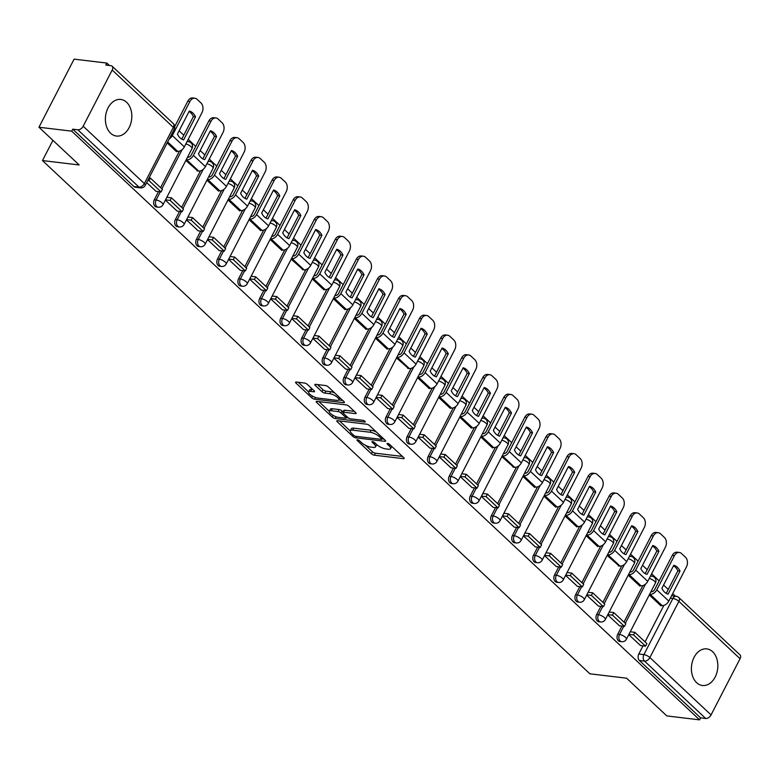 <?xml version="1.0" encoding="UTF-8"?>
<svg xmlns="http://www.w3.org/2000/svg" width="779" height="779" viewBox="0 0 779 779"><rect width="100%" height="100%" fill="white"/><g stroke="black" fill="none" stroke-linecap="round" stroke-linejoin="round"><path stroke-width="1.17" d="M357.493 439.804A1.626 0.526 -152.7 0 0 356.977 439.931A1.626 0.526 -152.7 0 0 357.288 440.534L371.369 453.738A2.318 0.76 -152.7 0 0 374.309 455.179L403.395 458.665A2.318 0.76 -152.7 0 0 404.126 458.48A2.318 0.76 -152.7 0 0 403.688 457.614L389.597 444.41A1.626 0.526 -152.7 0 0 387.543 443.407A1.626 0.526 -152.7 0 0 387.027 443.533A1.626 0.526 -152.7 0 0 387.338 444.137L389.159 445.851A7.42 2.415 -152.7 0 1 390.591 448.626A7.42 2.415 -152.7 0 1 388.234 449.201L385.809 448.908A7.42 2.415 -152.7 0 1 376.393 444.312L374.572 442.608A1.626 0.526 -152.7 0 0 372.518 441.605A1.626 0.526 -152.7 0 0 372.002 441.732A1.626 0.526 -152.7 0 0 372.313 442.336L374.134 444.049A7.42 2.415 -152.7 0 1 375.556 446.834A7.42 2.415 -152.7 0 1 373.209 447.399L370.785 447.107A7.42 2.415 -152.7 0 1 361.368 442.511L359.547 440.807A1.626 0.526 -152.7 0 0 357.493 439.804M110.608 133.228A18.433 13.136 96.8 0 0 116.412 136.043A18.433 13.136 96.8 0 0 130.745 123.637A18.433 13.136 96.8 0 0 126.597 102.263A18.433 13.136 96.8 0 0 120.794 99.449A18.433 13.136 96.8 0 0 106.47 111.855A18.433 13.136 96.8 0 0 110.608 133.228M696.63 682.677A18.433 13.136 96.8 0 0 702.424 685.491A18.433 13.136 96.8 0 0 716.758 673.075A18.433 13.136 96.8 0 0 712.61 651.702A18.433 13.136 96.8 0 0 706.816 648.888A18.433 13.136 96.8 0 0 692.482 661.303A18.433 13.136 96.8 0 0 696.63 682.677M307.413 384.456A2.318 0.76 -152.7 0 0 304.472 383.025L296.312 382.041A2.318 0.76 -152.7 0 0 295.572 382.226A2.318 0.76 -152.7 0 0 296.02 383.093L311.658 397.757A2.318 0.76 -152.7 0 0 314.599 399.189L343.685 402.675A2.318 0.76 -152.7 0 0 344.425 402.5A2.318 0.76 -152.7 0 0 343.977 401.633L328.339 386.968A2.318 0.76 -152.7 0 0 325.398 385.527L315.534 384.349A2.318 0.76 -152.7 0 0 314.804 384.524A2.318 0.76 -152.7 0 0 315.252 385.401L321.941 391.671A2.318 0.76 -152.7 0 0 324.882 393.113L329.77 393.697A6.203 2.016 -152.7 0 1 336.119 396.336A6.203 2.016 -152.7 0 1 338.826 399.861A6.203 2.016 -152.7 0 1 336.859 400.348L317.715 398.05A6.203 2.016 -152.7 0 1 311.366 395.411A6.203 2.016 -152.7 0 1 308.659 391.876A6.203 2.016 -152.7 0 1 310.626 391.399L313.81 391.788A2.318 0.76 -152.7 0 0 314.55 391.603A2.318 0.76 -152.7 0 0 314.103 390.737L307.413 384.456M699.581 719.854L666.824 715.93L626.589 678.197L589.878 673.806L42.475 160.562L79.185 164.963L38.95 127.24L71.707 131.164L699.581 719.854L700.603 717.868L705.706 718.481L644.545 661.128A4.723 3.369 -83.2 0 1 643.892 654.633L672.89 598.447A4.723 3.369 -83.2 0 1 676.153 596.286L671.586 595.74M337.531 420.689A2.318 0.76 -152.7 0 0 336.791 420.874A2.318 0.76 -152.7 0 0 337.239 421.741L352.877 436.406A2.318 0.76 -152.7 0 0 355.818 437.837L384.904 441.323A2.318 0.76 -152.7 0 0 385.644 441.148A2.318 0.76 -152.7 0 0 385.196 440.281L369.558 425.616A2.318 0.76 -152.7 0 0 366.617 424.175L337.531 420.689M332.273 417.077L316.634 402.422A2.318 0.76 -152.7 0 1 316.186 401.545A2.318 0.76 -152.7 0 1 316.917 401.37L346.003 404.856A2.318 0.76 -152.7 0 1 348.943 406.287L355.643 412.568A2.318 0.76 -152.7 0 1 356.081 413.435A2.318 0.76 -152.7 0 1 355.351 413.61L343.549 412.198A2.318 0.76 -152.7 0 0 342.818 412.383A2.318 0.76 -152.7 0 0 343.266 413.25L347.707 417.417A2.318 0.76 -152.7 0 0 350.647 418.849L362.926 420.319A1.626 0.526 -152.7 0 1 364.582 421.011A1.626 0.526 -152.7 0 1 365.293 421.936A1.626 0.526 -152.7 0 1 364.776 422.062L335.213 418.518A2.318 0.76 -152.7 0 1 332.273 417.077L333.13 415.411M38.95 127.24L74.093 59.146L106.85 63.07L109.43 65.485M675.471 596.208L672.686 593.598M668.255 589.44L663.572 585.048M659.141 580.891L651.624 573.841M647.193 569.683L642.509 565.301M638.079 561.143L630.562 554.093M626.131 549.935L621.447 545.553M617.017 541.395L609.499 534.345M605.059 530.187L600.385 525.796M595.945 521.638L588.437 514.598M583.997 510.44L579.323 506.048M574.883 501.89L567.365 494.85M562.935 490.692L558.251 486.3M553.82 482.143L546.303 475.093M541.872 470.935L537.189 466.553M532.758 462.395L525.241 455.345M520.81 451.187L516.126 446.805M511.696 442.647L504.179 435.597M499.738 431.439L495.064 427.048M490.624 422.89L483.116 415.85M478.676 411.692L474.002 407.3M469.562 403.142L462.044 396.102M457.614 391.944L452.93 387.553M448.5 383.395L440.982 376.345M436.552 372.187L431.868 367.805M427.437 363.647L419.92 356.597M415.489 352.439L410.806 348.057M406.375 343.899L398.858 336.849M394.417 332.691L389.743 328.3M385.303 324.142L377.796 317.102M373.355 312.944L368.681 308.552M364.241 304.394L356.724 297.354M352.293 293.196L347.609 288.805M343.179 284.647L335.661 277.597M331.231 273.439L326.547 269.057M322.117 264.899L314.599 257.849M310.169 253.691L305.485 249.309M301.054 245.151L293.537 238.101M289.097 233.943L284.423 229.552M279.982 225.394L272.465 218.354M268.034 214.196L263.351 209.804M258.92 205.646L251.403 198.606M246.972 194.448L242.288 190.057M237.858 185.899L230.341 178.849M225.91 174.691L221.226 170.309M216.796 166.151L209.278 159.101M204.838 154.943L200.164 150.561M195.724 146.403L188.216 139.353M183.776 135.195L179.102 130.804M71.707 131.164L72.729 129.178L77.832 129.791A4.723 2.941 -46.8 0 0 83.178 126.217L112.176 70.032A4.723 2.941 -46.8 0 0 112.118 66.196A4.723 2.941 -46.8 0 0 110.93 65.67L105.827 65.056L106.85 63.07M700.603 717.868L639.442 660.524A4.723 3.369 -83.2 0 1 638.79 654.019L642.996 645.859M645.061 641.877L663.883 605.39M740.05 658.722L678.879 601.369A4.723 2.941 -46.8 0 0 678.821 597.532L739.992 654.876A4.723 2.941 133.2 0 1 740.05 658.722L711.052 714.908A4.723 2.941 133.2 0 1 705.706 718.481M607.727 614.874L619.48 625.819M628.215 575.175L639.949 586.168L640.182 585.72M586.665 595.127L598.418 606.072M607.153 555.417L619.11 565.973M565.593 575.379L577.356 586.324M586.09 535.67L597.814 546.663L598.048 546.215M544.531 555.622L556.284 566.567M565.028 515.922L576.752 526.916L576.986 526.468M523.469 535.874L535.222 546.819M543.956 496.174L555.69 507.168L555.924 506.72M502.406 516.126L514.159 527.071M522.894 476.427L534.628 487.42L534.861 486.972M481.344 496.379L493.097 507.324M501.832 456.669L513.789 467.225M460.272 476.631L472.035 487.576M480.77 436.922L492.494 447.915L492.727 447.467M439.21 456.874L450.963 467.819M459.707 417.174L471.431 428.168L471.665 427.72M418.148 437.126L429.901 448.071M438.635 397.426L450.369 408.42L450.603 407.972M397.086 417.378L408.839 428.323M417.573 377.679L429.307 388.672L429.541 388.224M376.014 397.631L387.776 408.576M396.511 357.921L408.469 368.477M354.951 377.883L366.714 388.828M375.449 338.174L387.173 349.167L387.406 348.719M333.889 358.126L345.642 369.071M354.387 318.426L366.111 329.42L366.344 328.972M312.827 338.378L324.58 349.323M333.315 298.678L345.048 309.672L345.282 309.224M291.765 318.63L303.518 329.575M312.252 278.931L323.986 289.924L324.22 289.476M270.693 298.883L282.456 309.828M291.19 259.173L303.148 269.729M249.631 279.135L261.393 290.08M270.128 239.426L281.852 250.419L282.086 249.971M228.568 259.378L240.322 270.323M249.066 219.678L260.79 230.672L261.023 230.224M207.506 239.63L219.259 250.575M227.994 199.93L239.728 210.924L239.961 210.476M186.444 219.882L198.197 230.827M206.932 180.183L218.665 191.176L218.899 190.728M165.372 200.135L177.135 211.08M185.869 160.425L197.827 170.981M146.666 182.598L156.073 191.332M167.164 142.888L176.531 151.681L176.765 151.223M154.31 199.775L156.121 199.989A4.723 3.369 -83.2 0 0 158.264 207.214L156.452 207A4.723 3.369 96.8 0 1 154.31 199.775L158.517 191.624M160.581 187.632L179.413 151.155M175.372 219.522L177.184 219.746A4.723 3.369 -83.2 0 0 179.326 226.971L177.515 226.747A4.723 3.369 96.8 0 1 175.372 219.522L179.589 211.372M181.643 207.38L200.476 170.903M196.444 239.28L198.255 239.494A4.723 3.369 -83.2 0 0 200.388 246.719L198.577 246.495A4.723 3.369 96.8 0 1 196.444 239.28L200.651 231.12M202.706 227.137L221.538 190.651M217.507 259.027L219.318 259.241A4.723 3.369 -83.2 0 0 221.45 266.467L219.639 266.252A4.723 3.369 96.8 0 1 217.507 259.027L221.713 250.867M223.768 246.885L242.6 210.398M238.569 278.775L240.38 278.989A4.723 3.369 -83.2 0 0 242.522 286.214L240.711 286A4.723 3.369 96.8 0 1 238.569 278.775L242.775 270.625M244.84 266.632L263.662 230.146M259.631 298.523L261.442 298.737A4.723 3.369 -83.2 0 0 263.584 305.962L261.773 305.748A4.723 3.369 96.8 0 1 259.631 298.523L263.838 290.372M265.902 286.38L284.734 249.903M280.693 318.27L282.504 318.494A4.723 3.369 -83.2 0 0 284.647 325.719L282.835 325.495A4.723 3.369 96.8 0 1 280.693 318.27L284.91 310.12M286.964 306.128L305.796 269.651M301.765 338.028L303.576 338.242A4.723 3.369 -83.2 0 0 305.709 345.467L303.898 345.243A4.723 3.369 96.8 0 1 301.765 338.028L305.972 329.868M308.026 325.885L326.859 289.399M322.827 357.775L324.639 357.989A4.723 3.369 -83.2 0 0 326.771 365.215L324.96 365A4.723 3.369 96.8 0 1 322.827 357.775L327.034 349.615M329.098 345.633L347.921 309.146M343.89 377.523L345.701 377.737A4.723 3.369 -83.2 0 0 347.843 384.962L346.032 384.748A4.723 3.369 96.8 0 1 343.89 377.523L348.096 369.373M350.161 365.38L368.993 328.894M364.952 397.271L366.763 397.485A4.723 3.369 -83.2 0 0 368.905 404.71L367.094 404.496A4.723 3.369 96.8 0 1 364.952 397.271L369.158 389.12M371.223 385.128L390.055 348.651M386.014 417.018L387.825 417.242A4.723 3.369 -83.2 0 0 389.967 424.467L388.156 424.243A4.723 3.369 96.8 0 1 386.014 417.018L390.23 408.868M392.285 404.876L411.117 368.399M407.086 436.776L408.897 436.99A4.723 3.369 -83.2 0 0 411.03 444.215L409.218 443.991A4.723 3.369 96.8 0 1 407.086 436.776L411.293 428.616M413.347 424.633L432.179 388.146M428.148 456.523L429.959 456.737A4.723 3.369 -83.2 0 0 432.092 463.963L430.281 463.748A4.723 3.369 96.8 0 1 428.148 456.523L432.355 448.363M434.419 444.381L453.242 407.894M449.21 476.271L451.022 476.485A4.723 3.369 -83.2 0 0 453.164 483.71L451.353 483.496A4.723 3.369 96.8 0 1 449.21 476.271L453.417 468.121M455.481 464.128L474.314 427.642M470.273 496.019L472.084 496.233A4.723 3.369 -83.2 0 0 474.226 503.458L472.415 503.244A4.723 3.369 96.8 0 1 470.273 496.019L474.479 487.868M476.544 483.876L495.376 447.399M491.345 515.766L493.146 515.99A4.723 3.369 -83.2 0 0 495.288 523.215L493.477 522.991A4.723 3.369 96.8 0 1 491.345 515.766L495.551 507.616M497.606 503.624L516.438 467.147M512.407 535.524L514.218 535.738A4.723 3.369 -83.2 0 0 516.35 542.963L514.539 542.739A4.723 3.369 96.8 0 1 512.407 535.524L516.613 527.364M518.668 523.381L537.5 486.894M533.469 555.271L535.28 555.485A4.723 3.369 -83.2 0 0 537.413 562.711L535.611 562.496A4.723 3.369 96.8 0 1 533.469 555.271L537.676 547.111M539.74 543.129L558.562 506.642M554.531 575.019L556.342 575.233A4.723 3.369 -83.2 0 0 558.485 582.458L556.673 582.244A4.723 3.369 96.8 0 1 554.531 575.019L558.738 566.869M560.802 562.876L579.634 526.39M575.593 594.766L577.405 594.981A4.723 3.369 -83.2 0 0 579.547 602.206L577.736 601.992A4.723 3.369 96.8 0 1 575.593 594.766L579.81 586.616M581.864 582.624L600.697 546.147M596.665 614.514L598.467 614.738A4.723 3.369 -83.2 0 0 600.609 621.963L598.798 621.739A4.723 3.369 96.8 0 1 596.665 614.514L600.872 606.364M602.927 602.371L621.759 565.895M617.728 634.272L619.539 634.486A4.723 3.369 -83.2 0 0 621.671 641.711L619.86 641.487A4.723 3.369 96.8 0 1 617.728 634.272L621.934 626.112M623.989 622.129L642.821 585.642M42.475 160.562L52.923 140.337M628.789 634.622L640.542 645.567M649.287 594.922L661.011 605.916L661.244 605.468M72.729 129.178L133.9 186.532A4.723 3.369 96.8 0 0 135.39 187.252L140.493 187.866A4.723 3.369 -83.2 0 1 139.003 187.145L77.832 129.791M375.556 446.834L376.588 444.848A7.42 2.415 -152.7 0 0 376.666 444.566M390.591 448.626L391.613 446.649A7.42 2.415 -152.7 0 0 391.691 446.377M365.555 445.345L372.391 451.752A2.318 0.76 -152.7 0 0 375.332 453.193L402.431 456.436M381.983 438.869L383.94 439.103M339.517 420.933L350.248 430.991M353.685 435.305A1.626 0.526 -152.7 0 0 355.74 436.318L381.272 439.375A1.626 0.526 -152.7 0 0 381.788 439.249A1.626 0.526 -152.7 0 0 381.476 438.635L379.548 436.834A7.42 2.415 -152.7 0 0 370.142 432.238L352.692 430.154A7.42 2.415 -152.7 0 0 350.336 430.719A7.42 2.415 -152.7 0 0 351.757 433.504L353.685 435.305M376.384 432.024A7.42 2.415 -152.7 0 0 371.164 430.251L370.142 432.238M350.336 430.719L351.358 428.732A7.42 2.415 -152.7 0 1 353.715 428.168L371.164 430.251M329.293 411.341L318.903 401.604M354.387 411.39L344.581 410.212A2.318 0.76 -152.7 0 0 343.841 410.397L342.818 412.383M348.486 418.002L346.042 417.71M331.318 410.737A6.203 2.016 -152.7 0 0 329.342 411.215A6.203 2.016 -152.7 0 0 332.058 414.74A6.203 2.016 -152.7 0 0 338.407 417.378L345.146 418.187A2.318 0.76 -152.7 0 0 345.886 418.011A2.318 0.76 -152.7 0 0 345.438 417.145L340.998 412.977A2.318 0.76 -152.7 0 0 338.057 411.546L331.318 410.737L332.341 408.751A6.203 2.016 -152.7 0 0 330.374 409.228L329.342 411.215M332.341 408.751L339.089 409.559A2.318 0.76 -152.7 0 1 342.03 410.991L343.042 411.945M308.659 391.876L309.682 389.899A6.203 2.016 -152.7 0 1 311.649 389.412L312.856 389.558M338.826 399.861L339.848 397.884A6.203 2.016 -152.7 0 0 339.887 397.796M334.756 392.986A6.203 2.016 -152.7 0 0 330.793 391.71L329.77 393.697M317.52 384.583L322.964 389.685A2.318 0.76 -152.7 0 0 325.904 391.126L330.793 391.71M338.758 399.978L342.721 400.455M298.299 382.285L308.62 391.964M664.545 592.098A14.645 10.439 96.8 0 0 668.109 594.134L680.009 571.075A14.645 10.439 -83.2 0 0 673.796 565.252L661.897 588.311A14.645 10.439 96.8 0 0 664.545 592.098M650.962 591.67L651.448 591.728A2.834 1.762 -46.8 0 0 654.652 589.576L672.277 555.437A7.089 5.054 -83.2 0 1 677.175 552.194L679.317 552.447A7.089 5.054 96.8 0 0 674.419 555.69L656.794 589.839A5.911 3.671 133.2 0 1 650.114 594.309L649.628 594.25M630.26 631.769L634.866 632.324L633.531 634.904L645.557 646.171L640.455 645.557M633.531 634.904L628.926 634.349M634.866 632.324L646.882 643.59L645.557 646.171M679.317 552.447A7.089 5.054 96.8 0 1 681.547 553.538L685.462 557.209A7.089 5.054 96.8 0 1 686.435 566.956L668.81 601.106A5.911 3.671 133.2 0 1 662.14 605.575L660.426 605.371M666.23 593.355L677.866 570.812L680.009 571.075M673.523 565.768A14.645 10.439 -83.2 0 1 677.866 570.812M643.483 572.351A14.645 10.439 96.8 0 0 647.037 574.376L658.946 551.318A14.645 10.439 -83.2 0 0 652.734 545.495L640.825 568.553A14.645 10.439 96.8 0 0 643.483 572.351M629.899 571.922L630.386 571.981A2.834 1.762 -46.8 0 0 633.59 569.829L651.215 535.689A7.089 5.054 -83.2 0 1 656.113 532.447L658.245 532.7A7.089 5.054 96.8 0 0 653.357 535.942L635.732 570.092A5.911 3.671 133.2 0 1 629.052 574.561L628.565 574.503M609.197 612.021L613.803 612.576L612.469 615.157L624.485 626.423L619.383 625.81M612.469 615.157L607.863 614.602M613.803 612.576L625.819 623.843L624.485 626.423M658.245 532.7A7.089 5.054 96.8 0 1 660.485 533.781L664.399 537.452A7.089 5.054 96.8 0 1 665.373 547.209L647.748 581.358A5.911 3.671 133.2 0 1 641.068 585.827L639.364 585.623M645.168 573.607L656.804 551.065L658.946 551.318M652.461 546.021A14.645 10.439 -83.2 0 1 656.804 551.065M622.421 552.593A14.645 10.439 96.8 0 0 625.975 554.629L637.874 531.57A14.645 10.439 -83.2 0 0 631.672 525.747L619.763 548.806A14.645 10.439 96.8 0 0 622.421 552.593M608.827 552.165L609.324 552.223A2.834 1.762 -46.8 0 0 612.528 550.081L630.153 515.932A7.089 5.054 -83.2 0 1 635.041 512.699L637.183 512.952A7.089 5.054 96.8 0 0 632.295 516.195L614.67 550.334A5.911 3.671 133.2 0 1 607.99 554.804L607.503 554.745M588.135 592.274L592.741 592.819L591.407 595.399L603.423 606.675L598.321 606.062M591.407 595.399L586.801 594.854M592.741 592.819L604.757 604.085L603.423 606.675M637.183 512.952A7.089 5.054 96.8 0 1 639.413 514.033L643.327 517.704A7.089 5.054 96.8 0 1 644.311 527.461L626.686 561.61A5.911 3.671 133.2 0 1 620.006 566.08L618.302 565.875M624.106 553.85L635.742 531.317L637.874 531.57M631.399 526.273A14.645 10.439 -83.2 0 1 635.742 531.317M601.349 532.846A14.645 10.439 96.8 0 0 604.913 534.881L616.812 511.822A14.645 10.439 -83.2 0 0 610.6 505.999L598.7 529.058A14.645 10.439 96.8 0 0 601.349 532.846M587.765 532.417L588.262 532.476A2.834 1.762 -46.8 0 0 591.465 530.333L609.09 496.184A7.089 5.054 -83.2 0 1 613.979 492.941L616.121 493.204A7.089 5.054 96.8 0 0 611.223 496.447L593.608 530.587A5.911 3.671 133.2 0 1 586.928 535.056L586.431 534.998M567.073 572.516L571.679 573.071L570.345 575.652L582.361 586.918L577.258 586.314M570.345 575.652L565.739 575.106M571.679 573.071L583.695 584.338L582.361 586.918M616.121 493.204A7.089 5.054 96.8 0 1 618.351 494.285L622.265 497.956A7.089 5.054 96.8 0 1 623.249 507.713L605.624 541.853A5.911 3.671 133.2 0 1 598.944 546.322L597.24 546.118M603.043 534.102L614.67 511.569L616.812 511.822M610.337 506.516A14.645 10.439 -83.2 0 1 614.67 511.569M580.287 513.098A14.645 10.439 96.8 0 0 583.851 515.133L595.75 492.075A14.645 10.439 -83.2 0 0 589.537 486.252L577.638 509.31A14.645 10.439 96.8 0 0 580.287 513.098M566.703 512.67L567.19 512.728A2.834 1.762 -46.8 0 0 570.403 510.586L588.018 476.436A7.089 5.054 -83.2 0 1 592.916 473.194L595.059 473.457A7.089 5.054 96.8 0 0 590.161 476.69L572.536 510.839A5.911 3.671 133.2 0 1 565.866 515.309L565.369 515.25M546.001 552.769L550.607 553.324L549.283 555.904L561.299 567.17L556.196 566.557M549.283 555.904L544.677 555.349M550.607 553.324L562.633 564.59L561.299 567.17M595.059 473.457A7.089 5.054 96.8 0 1 597.289 474.538L601.203 478.209A7.089 5.054 96.8 0 1 602.177 487.956L584.552 522.105A5.911 3.671 133.2 0 1 577.882 526.575L576.168 526.37M581.981 514.354L593.608 491.812L595.75 492.075M589.275 486.768A14.645 10.439 -83.2 0 1 593.608 491.812M559.225 493.35A14.645 10.439 96.8 0 0 562.789 495.386L574.688 472.327A14.645 10.439 -83.2 0 0 568.475 466.504L556.576 489.563A14.645 10.439 96.8 0 0 559.225 493.35M545.641 492.922L546.128 492.98A2.834 1.762 -46.8 0 0 549.331 490.828L566.956 456.689A7.089 5.054 -83.2 0 1 571.854 453.446L573.996 453.699A7.089 5.054 96.8 0 0 569.098 456.942L551.474 491.091A5.911 3.671 133.2 0 1 544.794 495.561L544.307 495.502M524.939 533.021L529.545 533.576L528.211 536.156L540.236 547.423L535.134 546.809M528.211 536.156L523.605 535.601M529.545 533.576L541.561 544.842L540.236 547.423M573.996 453.699A7.089 5.054 96.8 0 1 576.226 454.79L580.141 458.461A7.089 5.054 96.8 0 1 581.115 468.208L563.49 502.358A5.911 3.671 133.2 0 1 556.819 506.827L555.106 506.623M560.909 494.607L572.546 472.064L574.688 472.327M568.203 467.02A14.645 10.439 -83.2 0 1 572.546 472.064M538.162 473.603A14.645 10.439 96.8 0 0 541.717 475.628L553.626 452.57A14.645 10.439 -83.2 0 0 547.413 446.747L535.504 469.805A14.645 10.439 96.8 0 0 538.162 473.603M524.579 473.174L525.065 473.233A2.834 1.762 -46.8 0 0 528.269 471.081L545.894 436.941A7.089 5.054 -83.2 0 1 550.792 433.699L552.924 433.952A7.089 5.054 96.8 0 0 548.036 437.194L530.411 471.344A5.911 3.671 133.2 0 1 523.731 475.813L523.245 475.755M503.877 513.273L508.483 513.828L507.148 516.409L519.165 527.675L514.062 527.062M507.148 516.409L502.543 515.854M508.483 513.828L520.499 525.095L519.165 527.675M552.924 433.952A7.089 5.054 96.8 0 1 555.154 435.033L559.079 438.704A7.089 5.054 96.8 0 1 560.052 448.461L542.427 482.61A5.911 3.671 133.2 0 1 535.748 487.079L534.043 486.875M539.847 474.859L551.483 452.317L553.626 452.57M547.14 447.273A14.645 10.439 -83.2 0 1 551.483 452.317M517.1 453.845A14.645 10.439 96.8 0 0 520.654 455.881L532.554 432.822A14.645 10.439 -83.2 0 0 526.351 426.999L514.442 450.058A14.645 10.439 96.8 0 0 517.1 453.845M503.507 453.417L504.003 453.475A2.834 1.762 -46.8 0 0 507.207 451.333L524.832 417.184A7.089 5.054 -83.2 0 1 529.72 413.951L531.862 414.204A7.089 5.054 96.8 0 0 526.974 417.447L509.349 451.586A5.911 3.671 133.2 0 1 502.669 456.056L502.182 455.997M482.814 493.526L487.42 494.071L486.086 496.651L498.102 507.927L493 507.314M486.086 496.651L481.48 496.106M487.42 494.071L499.436 505.337L498.102 507.927M531.862 414.204A7.089 5.054 96.8 0 1 534.092 415.285L538.007 418.956A7.089 5.054 96.8 0 1 538.99 428.713L521.365 462.862A5.911 3.671 133.2 0 1 514.685 467.332L512.981 467.127M518.785 455.102L530.421 432.569L532.554 432.822M526.078 427.525A14.645 10.439 -83.2 0 1 530.421 432.569M496.028 434.098A14.645 10.439 96.8 0 0 499.592 436.133L511.491 413.074A14.645 10.439 -83.2 0 0 505.279 407.251L493.38 430.31A14.645 10.439 96.8 0 0 496.028 434.098M482.444 433.669L482.941 433.728A2.834 1.762 -46.8 0 0 486.145 431.585L503.77 397.436A7.089 5.054 -83.2 0 1 508.658 394.193L510.8 394.456A7.089 5.054 96.8 0 0 505.902 397.699L488.277 431.839A5.911 3.671 133.2 0 1 481.607 436.308L481.11 436.25M461.752 473.768L466.358 474.323L465.024 476.904L477.04 488.17L471.938 487.566M465.024 476.904L460.418 476.358M466.358 474.323L478.374 485.59L477.04 488.17M510.8 394.456A7.089 5.054 96.8 0 1 513.03 395.537L516.944 399.208A7.089 5.054 96.8 0 1 517.928 408.965L500.303 443.105A5.911 3.671 133.2 0 1 493.623 447.574L491.919 447.37M497.723 435.354L509.349 412.821L511.491 413.074M505.016 407.768A14.645 10.439 -83.2 0 1 509.349 412.821M474.966 414.35A14.645 10.439 96.8 0 0 478.53 416.385L490.429 393.327A14.645 10.439 -83.2 0 0 484.217 387.504L472.317 410.562A14.645 10.439 96.8 0 0 474.966 414.35M461.382 413.922L461.869 413.98A2.834 1.762 -46.8 0 0 465.082 411.838L482.698 377.688A7.089 5.054 -83.2 0 1 487.596 374.446L489.738 374.709A7.089 5.054 96.8 0 0 484.84 377.942L467.215 412.091A5.911 3.671 133.2 0 1 460.545 416.561L460.048 416.502M440.68 454.021L445.286 454.576L443.962 457.156L455.978 468.422L450.875 467.809M443.962 457.156L439.356 456.601M445.286 454.576L457.312 465.842L455.978 468.422M489.738 374.709A7.089 5.054 96.8 0 1 491.968 375.79L495.882 379.461A7.089 5.054 96.8 0 1 496.856 389.208L479.231 423.357A5.911 3.671 133.2 0 1 472.561 427.827L470.847 427.622M476.66 415.606L488.287 393.064L490.429 393.327M483.944 388.02A14.645 10.439 -83.2 0 1 488.287 393.064M453.904 394.602A14.645 10.439 96.8 0 0 457.468 396.638L469.367 373.579A14.645 10.439 -83.2 0 0 463.154 367.756L451.255 390.815A14.645 10.439 96.8 0 0 453.904 394.602M440.32 394.174L440.807 394.232A2.834 1.762 -46.8 0 0 444.011 392.08L461.635 357.941A7.089 5.054 -83.2 0 1 466.533 354.698L468.676 354.951A7.089 5.054 96.8 0 0 463.778 358.194L446.153 392.343A5.911 3.671 133.2 0 1 439.473 396.813L438.986 396.754M419.618 434.273L424.224 434.828L422.89 437.409L434.916 448.675L429.804 448.061M422.89 437.409L418.284 436.853M424.224 434.828L436.24 446.094L434.916 448.675M468.676 354.951A7.089 5.054 96.8 0 1 470.906 356.042L474.82 359.713A7.089 5.054 96.8 0 1 475.794 369.46L458.169 403.61A5.911 3.671 133.2 0 1 451.499 408.079L449.785 407.875M455.588 395.859L467.225 373.316L469.367 373.579M462.882 368.272A14.645 10.439 -83.2 0 1 467.225 373.316M432.842 374.855A14.645 10.439 96.8 0 0 436.396 376.88L448.305 353.822A14.645 10.439 -83.2 0 0 442.092 347.999L430.183 371.057A14.645 10.439 96.8 0 0 432.842 374.855M419.258 374.426L419.745 374.485A2.834 1.762 -46.8 0 0 422.948 372.333L440.573 338.193A7.089 5.054 -83.2 0 1 445.471 334.951L447.604 335.204A7.089 5.054 96.8 0 0 442.715 338.446L425.091 372.596A5.911 3.671 133.2 0 1 418.411 377.065L417.924 377.007M398.556 414.525L403.162 415.08L401.828 417.661L413.844 428.927L408.741 428.314M401.828 417.661L397.222 417.106M403.162 415.08L415.178 426.347L413.844 428.927M447.604 335.204A7.089 5.054 96.8 0 1 449.834 336.285L453.758 339.956A7.089 5.054 96.8 0 1 454.732 349.713L437.107 383.862A5.911 3.671 133.2 0 1 430.427 388.332L428.723 388.127M434.526 376.111L446.163 353.569L448.305 353.822M441.82 348.525A14.645 10.439 -83.2 0 1 446.163 353.569M411.779 355.097A14.645 10.439 96.8 0 0 415.334 357.133L427.233 334.074A14.645 10.439 -83.2 0 0 421.02 328.251L409.121 351.31A14.645 10.439 96.8 0 0 411.779 355.097M398.186 354.669L398.682 354.727A2.834 1.762 -46.8 0 0 401.886 352.585L419.511 318.436A7.089 5.054 -83.2 0 1 424.399 315.203L426.541 315.456A7.089 5.054 96.8 0 0 421.653 318.699L404.028 352.838A5.911 3.671 133.2 0 1 397.348 357.308L396.862 357.249M377.494 394.778L382.099 395.323L380.765 397.903L392.782 409.179L387.679 408.566M380.765 397.903L376.16 397.358M382.099 395.323L394.116 406.589L392.782 409.179M426.541 315.456A7.089 5.054 96.8 0 1 428.771 316.537L432.686 320.208A7.089 5.054 96.8 0 1 433.669 329.965L416.044 364.114A5.911 3.671 133.2 0 1 409.364 368.584L407.66 368.379M413.464 356.354L425.1 333.821L427.233 334.074M420.757 328.777A14.645 10.439 -83.2 0 1 425.1 333.821M390.707 335.35A14.645 10.439 96.8 0 0 394.271 337.385L406.171 314.327A14.645 10.439 -83.2 0 0 399.958 308.503L388.059 331.562A14.645 10.439 96.8 0 0 390.707 335.35M377.124 334.921L377.62 334.98A2.834 1.762 -46.8 0 0 380.824 332.837L398.449 298.688A7.089 5.054 -83.2 0 1 403.337 295.445L405.479 295.708A7.089 5.054 96.8 0 0 400.581 298.951L382.956 333.091A5.911 3.671 133.2 0 1 376.286 337.56L375.79 337.502M356.431 375.02L361.037 375.575L359.703 378.156L371.719 389.422L366.617 388.818M359.703 378.156L355.097 377.611M361.037 375.575L373.053 386.842L371.719 389.422M405.479 295.708A7.089 5.054 96.8 0 1 407.709 296.789L411.624 300.46A7.089 5.054 96.8 0 1 412.607 310.217L394.982 344.357A5.911 3.671 133.2 0 1 388.302 348.826L386.588 348.622M392.402 336.606L404.028 314.073L406.171 314.327M399.695 309.02A14.645 10.439 -83.2 0 1 404.028 314.073M369.645 315.602A14.645 10.439 96.8 0 0 373.209 317.637L385.108 294.579A14.645 10.439 -83.2 0 0 378.896 288.756L366.997 311.814A14.645 10.439 96.8 0 0 369.645 315.602M356.061 315.174L356.548 315.232A2.834 1.762 -46.8 0 0 359.752 313.09L377.377 278.94A7.089 5.054 -83.2 0 1 382.275 275.698L384.417 275.961A7.089 5.054 96.8 0 0 379.519 279.194L361.894 313.343A5.911 3.671 133.2 0 1 355.224 317.813L354.727 317.754M335.359 355.273L339.965 355.828L338.641 358.408L350.657 369.674L345.555 369.061M338.641 358.408L334.035 357.853M339.965 355.828L351.991 367.094L350.657 369.674M384.417 275.961A7.089 5.054 96.8 0 1 386.647 277.042L390.561 280.713A7.089 5.054 96.8 0 1 391.535 290.46L373.91 324.609A5.911 3.671 133.2 0 1 367.24 329.079L365.526 328.874M371.34 316.858L382.966 294.316L385.108 294.579M378.623 289.272A14.645 10.439 -83.2 0 1 382.966 294.316M348.583 295.854A14.645 10.439 96.8 0 0 352.137 297.89L364.046 274.831A14.645 10.439 -83.2 0 0 357.834 269.008L345.934 292.067A14.645 10.439 96.8 0 0 348.583 295.854M334.999 295.426L335.486 295.484A2.834 1.762 -46.8 0 0 338.69 293.332L356.315 259.193A7.089 5.054 -83.2 0 1 361.213 255.95L363.355 256.203A7.089 5.054 96.8 0 0 358.457 259.446L340.832 293.595A5.911 3.671 133.2 0 1 334.152 298.065L333.665 298.006M314.297 335.525L318.903 336.08L317.569 338.661L329.595 349.927L324.483 349.313M317.569 338.661L312.963 338.105M318.903 336.08L330.919 347.346L329.595 349.927M363.355 256.203A7.089 5.054 96.8 0 1 365.585 257.294L369.499 260.965A7.089 5.054 96.8 0 1 370.473 270.712L352.848 304.862A5.911 3.671 133.2 0 1 346.168 309.331L344.464 309.127M350.268 297.111L361.904 274.568L364.046 274.831M357.561 269.524A14.645 10.439 -83.2 0 1 361.904 274.568M327.521 276.107A14.645 10.439 96.8 0 0 331.075 278.132L342.984 255.074A14.645 10.439 -83.2 0 0 336.771 249.251L324.862 272.309A14.645 10.439 96.8 0 0 327.521 276.107M313.937 275.678L314.424 275.737A2.834 1.762 -46.8 0 0 317.628 273.585L335.252 239.445A7.089 5.054 -83.2 0 1 340.15 236.203L342.283 236.456A7.089 5.054 96.8 0 0 337.395 239.698L319.77 273.848A5.911 3.671 133.2 0 1 313.09 278.317L312.603 278.259M293.235 315.777L297.841 316.332L296.507 318.913L308.523 330.179L303.421 329.566M296.507 318.913L291.901 318.358M297.841 316.332L309.857 327.599L308.523 330.179M342.283 236.456A7.089 5.054 96.8 0 1 344.513 237.537L348.437 241.208A7.089 5.054 96.8 0 1 349.411 250.965L331.786 285.114A5.911 3.671 133.2 0 1 325.106 289.584L323.402 289.379M329.205 277.363L340.842 254.821L342.984 255.074M336.499 249.777A14.645 10.439 -83.2 0 1 340.842 254.821M306.459 256.349A14.645 10.439 96.8 0 0 310.013 258.385L321.912 235.326A14.645 10.439 -83.2 0 0 315.699 229.503L303.8 252.562A14.645 10.439 96.8 0 0 306.459 256.349M292.865 255.921L293.362 255.979A2.834 1.762 -46.8 0 0 296.565 253.837L314.19 219.688A7.089 5.054 -83.2 0 1 319.078 216.455L321.221 216.708A7.089 5.054 96.8 0 0 316.332 219.951L298.708 254.09A5.911 3.671 133.2 0 1 292.028 258.56L291.541 258.501M272.173 296.03L276.779 296.575L275.445 299.155L287.461 310.432L282.358 309.818M275.445 299.155L270.839 298.61M276.779 296.575L288.795 307.841L287.461 310.432M321.221 216.708A7.089 5.054 96.8 0 1 323.451 217.789L327.365 221.46A7.089 5.054 96.8 0 1 328.349 231.217L310.724 265.366A5.911 3.671 133.2 0 1 304.044 269.836L302.34 269.631M308.143 257.606L319.779 235.073L321.912 235.326M315.437 230.029A14.645 10.439 -83.2 0 1 319.779 235.073M285.387 236.602A14.645 10.439 96.8 0 0 288.951 238.637L300.85 215.579A14.645 10.439 -83.2 0 0 294.637 209.755L282.738 232.814A14.645 10.439 96.8 0 0 285.387 236.602M271.803 236.173L272.299 236.232A2.834 1.762 -46.8 0 0 275.503 234.09L293.128 199.94A7.089 5.054 -83.2 0 1 298.016 196.697L300.158 196.96A7.089 5.054 96.8 0 0 295.26 200.203L277.636 234.343A5.911 3.671 133.2 0 1 270.965 238.812L270.469 238.754M251.111 276.272L255.716 276.827L254.382 279.408L266.399 290.674L261.296 290.07M254.382 279.408L249.777 278.863M255.716 276.827L267.733 288.094L266.399 290.674M300.158 196.96A7.089 5.054 96.8 0 1 302.388 198.041L306.303 201.712A7.089 5.054 96.8 0 1 307.277 211.469L289.661 245.609A5.911 3.671 133.2 0 1 282.981 250.078L281.268 249.874M287.081 237.858L298.708 215.325L300.85 215.579M294.374 210.272A14.645 10.439 -83.2 0 1 298.708 215.325M264.324 216.854A14.645 10.439 96.8 0 0 267.888 218.889L279.788 195.831A14.645 10.439 -83.2 0 0 273.575 190.008L261.676 213.066A14.645 10.439 96.8 0 0 264.324 216.854M250.741 216.426L251.227 216.484A2.834 1.762 -46.8 0 0 254.431 214.342L272.056 180.192A7.089 5.054 -83.2 0 1 276.954 176.95L279.096 177.213A7.089 5.054 96.8 0 0 274.198 180.446L256.573 214.595A5.911 3.671 133.2 0 1 249.903 219.065L249.407 219.006M230.039 256.525L234.645 257.08L233.32 259.66L245.336 270.926L240.234 270.313M233.32 259.66L228.714 259.105M234.645 257.08L246.661 268.346L245.336 270.926M279.096 177.213A7.089 5.054 96.8 0 1 281.326 178.294L285.241 181.965A7.089 5.054 96.8 0 1 286.214 191.712L268.589 225.861A5.911 3.671 133.2 0 1 261.919 230.331L260.205 230.126M266.019 218.11L277.645 195.568L279.788 195.831M273.302 190.524A14.645 10.439 -83.2 0 1 277.645 195.568M243.262 197.106A14.645 10.439 96.8 0 0 246.816 199.142L258.725 176.083A14.645 10.439 -83.2 0 0 252.513 170.26L240.614 193.319A14.645 10.439 96.8 0 0 243.262 197.106M229.678 196.678L230.165 196.736A2.834 1.762 -46.8 0 0 233.369 194.584L250.994 160.445A7.089 5.054 -83.2 0 1 255.892 157.202L258.034 157.455A7.089 5.054 96.8 0 0 253.136 160.698L235.511 194.847A5.911 3.671 133.2 0 1 228.831 199.317L228.344 199.258M208.976 236.777L213.582 237.332L212.248 239.913L224.264 251.179L219.162 250.565M212.248 239.913L207.642 239.357M213.582 237.332L225.598 248.598L224.264 251.179M258.034 157.455A7.089 5.054 96.8 0 1 260.264 158.546L264.178 162.217A7.089 5.054 96.8 0 1 265.152 171.964L247.527 206.114A5.911 3.671 133.2 0 1 240.847 210.583L239.143 210.379M244.947 198.363L256.583 175.82L258.725 176.083M252.24 170.776A14.645 10.439 -83.2 0 1 256.583 175.82M222.2 177.359A14.645 10.439 96.8 0 0 225.754 179.384L237.663 156.326A14.645 10.439 -83.2 0 0 231.451 150.503L219.542 173.561A14.645 10.439 96.8 0 0 222.2 177.359M208.616 176.93L209.103 176.989A2.834 1.762 -46.8 0 0 212.307 174.837L229.932 140.697A7.089 5.054 -83.2 0 1 234.83 137.455L236.962 137.708A7.089 5.054 96.8 0 0 232.074 140.95L214.449 175.1A5.911 3.671 133.2 0 1 207.769 179.569L207.282 179.511M187.914 217.029L192.52 217.584L191.186 220.165L203.202 231.431L198.1 230.818M191.186 220.165L186.58 219.61M192.52 217.584L204.536 228.851L203.202 231.431M236.962 137.708A7.089 5.054 96.8 0 1 239.192 138.789L243.116 142.46A7.089 5.054 96.8 0 1 244.09 152.217L226.465 186.366A5.911 3.671 133.2 0 1 219.785 190.836L218.081 190.631M223.885 178.615L235.521 156.073L237.663 156.326M231.178 151.029A14.645 10.439 -83.2 0 1 235.521 156.073M201.138 157.601A14.645 10.439 96.8 0 0 204.692 159.637L216.591 136.578A14.645 10.439 -83.2 0 0 210.379 130.755L198.479 153.814A14.645 10.439 96.8 0 0 201.138 157.601M187.544 157.173L188.041 157.231A2.834 1.762 -46.8 0 0 191.245 155.089L208.869 120.94A7.089 5.054 -83.2 0 1 213.758 117.707L215.9 117.96A7.089 5.054 96.8 0 0 211.012 121.203L193.387 155.342A5.911 3.671 133.2 0 1 186.707 159.812L186.22 159.753M166.852 197.282L171.458 197.827L170.124 200.407L182.14 211.684L177.037 211.07M170.124 200.407L165.518 199.862M171.458 197.827L183.474 209.093L182.14 211.684M215.9 117.96A7.089 5.054 96.8 0 1 218.13 119.041L222.044 122.712A7.089 5.054 96.8 0 1 223.028 132.469L205.403 166.618A5.911 3.671 133.2 0 1 198.723 171.088L197.019 170.883M202.822 158.858L214.459 136.325L216.591 136.578M210.116 131.281A14.645 10.439 -83.2 0 1 214.459 136.325M180.066 137.854A14.645 10.439 96.8 0 0 183.63 139.889L195.529 116.831A14.645 10.439 -83.2 0 0 189.316 111.008L177.417 134.066A14.645 10.439 96.8 0 0 180.066 137.854M149.081 177.924L150.396 178.079L149.062 180.66L161.078 191.926L155.975 191.322M149.062 180.66L147.747 180.504M150.396 178.079L162.412 189.346L161.078 191.926M174.749 126.49L187.807 101.192A7.089 5.054 -83.2 0 1 192.695 97.95L194.838 98.212A7.089 5.054 96.8 0 1 197.068 99.293L200.982 102.964A7.089 5.054 96.8 0 1 201.956 112.721L184.341 146.861A5.911 3.671 133.2 0 1 177.661 151.33L175.947 151.126M194.838 98.212A7.089 5.054 96.8 0 0 189.94 101.455L172.315 135.595A5.911 3.671 133.2 0 1 169.131 139.071M181.76 139.11L193.387 116.577L195.529 116.831M189.054 111.524A14.645 10.439 -83.2 0 1 193.387 116.577M357.649 439.823L357.288 440.534M387.708 443.426L387.338 444.137M372.674 441.625L372.313 442.336M83.178 126.217L144.349 183.562L173.337 127.386L112.176 70.032M638.79 654.019L643.892 654.633A4.723 1.539 -152.7 0 1 649.881 657.554L711.052 714.908M670.339 598.145L672.89 598.447A4.723 1.539 -152.7 0 1 678.879 601.369L649.881 657.554A4.723 2.941 133.2 0 1 644.545 661.128L639.442 660.524M158.264 207.214A4.723 4.723 0 0 0 163.025 204.692A4.723 1.539 27.3 0 0 162.12 202.92A4.723 1.539 27.3 0 0 156.121 199.989L160.328 191.838M161.876 188.849L182.12 149.626M179.326 226.971A4.723 4.723 0 0 0 184.087 224.44A4.723 1.539 27.3 0 0 183.182 222.667A4.723 1.539 27.3 0 0 177.184 219.746L181.4 211.586M182.938 208.597L203.183 169.374M200.388 246.719A4.723 4.723 0 0 0 205.15 244.187A4.723 1.539 27.3 0 0 204.244 242.415A4.723 1.539 27.3 0 0 198.255 239.494L202.462 231.344M204.001 228.344L224.255 189.122M221.45 266.467A4.723 4.723 0 0 0 226.212 263.945A4.723 1.539 27.3 0 0 225.306 262.172A4.723 1.539 27.3 0 0 219.318 259.241L223.524 251.091M225.073 248.102L245.317 208.869M242.522 286.214A4.723 4.723 0 0 0 247.284 283.692A4.723 1.539 27.3 0 0 246.368 281.92A4.723 1.539 27.3 0 0 240.38 278.989L244.587 270.839M246.135 267.849L266.379 228.617M263.584 305.962A4.723 4.723 0 0 0 268.346 303.44A4.723 1.539 27.3 0 0 267.44 301.668A4.723 1.539 27.3 0 0 261.442 298.737L265.649 290.586M267.197 287.597L287.441 248.374M284.647 325.719A4.723 4.723 0 0 0 289.408 323.188A4.723 1.539 27.3 0 0 288.503 321.415A4.723 1.539 27.3 0 0 282.504 318.494L286.721 310.334M288.259 307.345L308.503 268.122M305.709 345.467A4.723 4.723 0 0 0 310.47 342.935A4.723 1.539 27.3 0 0 309.565 341.163A4.723 1.539 27.3 0 0 303.576 338.242L307.783 330.092M309.321 327.092L329.575 287.87M326.771 365.215A4.723 4.723 0 0 0 331.533 362.693A4.723 1.539 27.3 0 0 330.627 360.92A4.723 1.539 27.3 0 0 324.639 357.989L328.845 349.839M330.393 346.85L350.638 307.617M347.843 384.962A4.723 4.723 0 0 0 352.605 382.44A4.723 1.539 27.3 0 0 351.689 380.668A4.723 1.539 27.3 0 0 345.701 377.737L349.907 369.587M351.456 366.597L371.7 327.365M368.905 404.71A4.723 4.723 0 0 0 373.667 402.188A4.723 1.539 27.3 0 0 372.761 400.416A4.723 1.539 27.3 0 0 366.763 397.485L370.97 389.334M372.518 386.345L392.762 347.122M389.967 424.467A4.723 4.723 0 0 0 394.729 421.936A4.723 1.539 27.3 0 0 393.823 420.163A4.723 1.539 27.3 0 0 387.825 417.242L392.041 409.082M393.58 406.093L413.824 366.87M411.03 444.215A4.723 4.723 0 0 0 415.791 441.683A4.723 1.539 27.3 0 0 414.886 439.911A4.723 1.539 27.3 0 0 408.897 436.99L413.104 428.839M414.642 425.84L434.896 386.618M432.092 463.963A4.723 4.723 0 0 0 436.853 461.441A4.723 1.539 27.3 0 0 435.948 459.668A4.723 1.539 27.3 0 0 429.959 456.737L434.166 448.587M435.714 445.598L455.958 406.365M453.164 483.71A4.723 4.723 0 0 0 457.925 481.188A4.723 1.539 27.3 0 0 457.01 479.416A4.723 1.539 27.3 0 0 451.022 476.485L455.228 468.335M456.776 465.345L477.021 426.113M474.226 503.458A4.723 4.723 0 0 0 478.988 500.936A4.723 1.539 27.3 0 0 478.082 499.164A4.723 1.539 27.3 0 0 472.084 496.233L476.29 488.082M477.839 485.093L498.083 445.87M495.288 523.215A4.723 4.723 0 0 0 500.05 520.684A4.723 1.539 27.3 0 0 499.144 518.911A4.723 1.539 27.3 0 0 493.146 515.99L497.362 507.83M498.901 504.841L519.145 465.618M516.35 542.963A4.723 4.723 0 0 0 521.112 540.431A4.723 1.539 27.3 0 0 520.206 538.659A4.723 1.539 27.3 0 0 514.218 535.738L518.424 527.587M519.963 524.588L540.217 485.366M537.413 562.711A4.723 4.723 0 0 0 542.174 560.189A4.723 1.539 27.3 0 0 541.269 558.416A4.723 1.539 27.3 0 0 535.28 555.485L539.487 547.335M541.035 544.346L561.279 505.113M558.485 582.458A4.723 4.723 0 0 0 563.246 579.936A4.723 1.539 27.3 0 0 562.341 578.164A4.723 1.539 27.3 0 0 556.342 575.233L560.549 567.083M562.097 564.093L582.341 524.861M579.547 602.206A4.723 4.723 0 0 0 584.308 599.684A4.723 1.539 27.3 0 0 583.403 597.912A4.723 1.539 27.3 0 0 577.405 594.981L581.611 586.83M583.159 583.841L603.404 544.618M600.609 621.963A4.723 4.723 0 0 0 605.371 619.432A4.723 1.539 27.3 0 0 604.465 617.659A4.723 1.539 27.3 0 0 598.467 614.738L602.683 606.578M604.222 603.589L624.466 564.366M621.671 641.711A4.723 4.723 0 0 0 626.433 639.179A4.723 1.539 27.3 0 0 625.527 637.407A4.723 1.539 27.3 0 0 619.539 634.486L623.745 626.335M625.284 623.336L645.538 584.114M650.29 576.431A4.723 3.369 -83.2 0 1 651.799 576.139L650.514 575.993M649.258 578.437A4.723 1.539 27.3 0 1 654.526 581.231A4.723 1.539 -152.7 0 1 655.431 583.004A4.723 4.723 0 0 0 651.799 576.139M629.228 556.683A4.723 3.369 -83.2 0 1 630.737 556.391L629.451 556.235M608.165 536.935A4.723 3.369 -83.2 0 1 609.665 536.643L608.389 536.488M587.093 517.188A4.723 3.369 -83.2 0 1 588.603 516.896L587.327 516.74M566.031 497.44A4.723 3.369 -83.2 0 1 567.54 497.148L566.265 496.992M544.969 477.683A4.723 3.369 -83.2 0 1 546.478 477.391L545.193 477.245M523.907 457.935A4.723 3.369 -83.2 0 1 525.416 457.643L524.131 457.487M502.835 438.188A4.723 3.369 -83.2 0 1 504.344 437.895L503.068 437.74M481.773 418.44A4.723 3.369 -83.2 0 1 483.282 418.148L482.006 417.992M460.71 398.692A4.723 3.369 -83.2 0 1 462.22 398.4L460.944 398.244M439.648 378.935A4.723 3.369 -83.2 0 1 441.157 378.643L439.872 378.497M418.586 359.187A4.723 3.369 -83.2 0 1 420.085 358.895L418.81 358.739M397.514 339.44A4.723 3.369 -83.2 0 1 399.023 339.147L397.748 338.992M376.452 319.692A4.723 3.369 -83.2 0 1 377.961 319.4L376.685 319.244M355.39 299.944A4.723 3.369 -83.2 0 1 356.899 299.652L355.623 299.496M334.327 280.187A4.723 3.369 -83.2 0 1 335.837 279.895L334.551 279.749M313.265 260.439A4.723 3.369 -83.2 0 1 314.765 260.147L313.489 259.991M292.193 240.692A4.723 3.369 -83.2 0 1 293.702 240.399L292.427 240.244M271.131 220.944A4.723 3.369 -83.2 0 1 272.64 220.652L271.365 220.496M250.069 201.196A4.723 3.369 -83.2 0 1 251.578 200.904L250.302 200.748M229.007 181.439A4.723 3.369 -83.2 0 1 230.516 181.147L229.23 181.001M207.944 161.691A4.723 3.369 -83.2 0 1 209.444 161.399L208.168 161.243M186.872 141.944A4.723 3.369 -83.2 0 1 188.382 141.651L187.106 141.496M628.195 558.689A4.723 1.539 27.3 0 1 633.463 561.484A4.723 1.539 -152.7 0 1 634.369 563.256A4.723 4.723 0 0 0 630.737 556.391M607.123 538.932A4.723 1.539 27.3 0 1 612.401 541.726A4.723 1.539 -152.7 0 1 613.307 543.499A4.723 4.723 0 0 0 609.665 536.643M586.061 519.184A4.723 1.539 27.3 0 1 591.329 521.979A4.723 1.539 -152.7 0 1 592.244 523.751A4.723 4.723 0 0 0 588.603 516.896M564.999 499.436A4.723 1.539 27.3 0 1 570.267 502.231A4.723 1.539 -152.7 0 1 571.173 504.003A4.723 4.723 0 0 0 567.54 497.148M543.937 479.689A4.723 1.539 27.3 0 1 549.205 482.483A4.723 1.539 -152.7 0 1 550.11 484.256A4.723 4.723 0 0 0 546.478 477.391M522.875 459.941A4.723 1.539 27.3 0 1 528.143 462.736A4.723 1.539 -152.7 0 1 529.048 464.508A4.723 4.723 0 0 0 525.416 457.643M501.803 440.184A4.723 1.539 27.3 0 1 507.08 442.978A4.723 1.539 -152.7 0 1 507.986 444.751A4.723 4.723 0 0 0 504.344 437.895M480.74 420.436A4.723 1.539 27.3 0 1 486.008 423.231A4.723 1.539 -152.7 0 1 486.924 425.003A4.723 4.723 0 0 0 483.282 418.148M459.678 400.688A4.723 1.539 27.3 0 1 464.946 403.483A4.723 1.539 -152.7 0 1 465.852 405.255A4.723 4.723 0 0 0 462.22 398.4M438.616 380.941A4.723 1.539 27.3 0 1 443.884 383.735A4.723 1.539 -152.7 0 1 444.79 385.508A4.723 4.723 0 0 0 441.157 378.643M417.554 361.193A4.723 1.539 27.3 0 1 422.822 363.988A4.723 1.539 -152.7 0 1 423.727 365.76A4.723 4.723 0 0 0 420.085 358.895M396.482 341.436A4.723 1.539 27.3 0 1 401.76 344.23A4.723 1.539 -152.7 0 1 402.665 346.003A4.723 4.723 0 0 0 399.023 339.147M375.42 321.688A4.723 1.539 27.3 0 1 380.688 324.483A4.723 1.539 -152.7 0 1 381.603 326.255A4.723 4.723 0 0 0 377.961 319.4M354.357 301.94A4.723 1.539 27.3 0 1 359.625 304.735A4.723 1.539 -152.7 0 1 360.531 306.507A4.723 4.723 0 0 0 356.899 299.652M333.295 282.193A4.723 1.539 27.3 0 1 338.563 284.987A4.723 1.539 -152.7 0 1 339.469 286.76A4.723 4.723 0 0 0 335.837 279.895M312.233 262.445A4.723 1.539 27.3 0 1 317.501 265.24A4.723 1.539 -152.7 0 1 318.407 267.012A4.723 4.723 0 0 0 314.765 260.147M291.161 242.688A4.723 1.539 27.3 0 1 296.439 245.482A4.723 1.539 -152.7 0 1 297.344 247.255A4.723 4.723 0 0 0 293.702 240.399M270.099 222.94A4.723 1.539 27.3 0 1 275.367 225.735A4.723 1.539 -152.7 0 1 276.282 227.507A4.723 4.723 0 0 0 272.64 220.652M249.037 203.192A4.723 1.539 27.3 0 1 254.305 205.987A4.723 1.539 -152.7 0 1 255.21 207.759A4.723 4.723 0 0 0 251.578 200.904M227.974 183.445A4.723 1.539 27.3 0 1 233.242 186.239A4.723 1.539 -152.7 0 1 234.148 188.012A4.723 4.723 0 0 0 230.516 181.147M206.912 163.697A4.723 1.539 27.3 0 1 212.18 166.492A4.723 1.539 -152.7 0 1 213.086 168.264A4.723 4.723 0 0 0 209.444 161.399M185.84 143.94A4.723 1.539 27.3 0 1 191.118 146.734A4.723 1.539 -152.7 0 1 192.023 148.507A4.723 4.723 0 0 0 188.382 141.651M133.9 186.532L139.003 187.145A4.723 2.941 133.2 0 0 144.349 183.562A4.723 1.539 27.3 0 1 145.254 185.334L174.253 129.158A4.723 4.723 0 0 0 173.279 123.54L112.118 66.196M173.279 123.54A4.723 2.941 -46.8 0 1 173.337 127.386A4.723 1.539 27.3 0 1 174.253 129.158M374.777 442.803L374.134 444.049M389.802 444.605L389.159 445.851M403.853 457.779L403.395 458.665M375.332 453.193L374.309 455.179M372.391 451.752L371.369 453.738M385.362 440.447L384.904 441.323M356.558 436.415L355.818 437.837M353.52 435.159L352.877 436.406M337.765 420.718L337.239 421.741M382.119 437.389L381.476 438.635M380.201 435.588L379.548 436.834M353.715 428.168L352.692 430.154M317.16 401.399L316.634 402.422M355.808 412.734L355.351 413.61M344.581 410.212L343.549 412.198M365.098 421.439L364.776 422.062M336.1 416.804L335.213 418.518M346.08 415.898L345.438 417.145M342.03 410.991L340.998 412.977M339.089 409.559L338.057 411.546M314.268 390.902L313.81 391.788M311.649 389.412L310.626 391.399M325.904 391.126L324.882 393.113M322.964 389.685L321.941 391.671M315.777 384.378L315.252 385.401M344.143 401.798L343.685 402.675M315.476 397.494L314.599 399.189M312.506 396.122L311.658 397.757M296.546 382.07L296.02 383.093M650.114 594.309L662.14 605.575M674.419 555.69L672.277 555.437M656.794 589.839L668.81 601.106M629.052 574.561L641.068 585.827M653.357 535.942L651.215 535.689M635.732 570.092L647.748 581.358M607.99 554.804L620.006 566.08M632.295 516.195L630.153 515.932M614.67 550.334L626.686 561.61M586.928 535.056L598.944 546.322M611.223 496.447L609.09 496.184M593.608 530.587L605.624 541.853M565.866 515.309L577.882 526.575M590.161 476.69L588.018 476.436M572.536 510.839L584.552 522.105M544.794 495.561L556.819 506.827M569.098 456.942L566.956 456.689M551.474 491.091L563.49 502.358M523.731 475.813L535.748 487.079M548.036 437.194L545.894 436.941M530.411 471.344L542.427 482.61M502.669 456.056L514.685 467.332M526.974 417.447L524.832 417.184M509.349 451.586L521.365 462.862M481.607 436.308L493.623 447.574M505.902 397.699L503.77 397.436M488.277 431.839L500.303 443.105M460.545 416.561L472.561 427.827M484.84 377.942L482.698 377.688M467.215 412.091L479.231 423.357M439.473 396.813L451.499 408.079M463.778 358.194L461.635 357.941M446.153 392.343L458.169 403.61M418.411 377.065L430.427 388.332M442.715 338.446L440.573 338.193M425.091 372.596L437.107 383.862M397.348 357.308L409.364 368.584M421.653 318.699L419.511 318.436M404.028 352.838L416.044 364.114M376.286 337.56L388.302 348.826M400.581 298.951L398.449 298.688M382.956 333.091L394.982 344.357M355.224 317.813L367.24 329.079M379.519 279.194L377.377 278.94M361.894 313.343L373.91 324.609M334.152 298.065L346.168 309.331M358.457 259.446L356.315 259.193M340.832 293.595L352.848 304.862M313.09 278.317L325.106 289.584M337.395 239.698L335.252 239.445M319.77 273.848L331.786 285.114M292.028 258.56L304.044 269.836M316.332 219.951L314.19 219.688M298.708 254.09L310.724 265.366M270.965 238.812L282.981 250.078M295.26 200.203L293.128 199.94M277.636 234.343L289.661 245.609M249.903 219.065L261.919 230.331M274.198 180.446L272.056 180.192M256.573 214.595L268.589 225.861M228.831 199.317L240.847 210.583M253.136 160.698L250.994 160.445M235.511 194.847L247.527 206.114M207.769 179.569L219.785 190.836M232.074 140.95L229.932 140.697M214.449 175.1L226.465 186.366M186.707 159.812L198.723 171.088M211.012 121.203L208.869 120.94M193.387 155.342L205.403 166.618M167.651 141.944L177.661 151.33M189.94 101.455L187.807 101.192M172.315 135.595L184.341 146.861M655.431 583.004L626.433 639.179M634.369 563.256L605.371 619.432M613.307 543.499L584.308 599.684M592.244 523.751L563.246 579.936M571.173 504.003L542.174 560.189M550.11 484.256L521.112 540.431M529.048 464.508L500.05 520.684M507.986 444.751L478.988 500.936M486.924 425.003L457.925 481.188M465.852 405.255L436.853 461.441M444.79 385.508L415.791 441.683M423.727 365.76L394.729 421.936M402.665 346.003L373.667 402.188M381.603 326.255L352.605 382.44M360.531 306.507L331.533 362.693M339.469 286.76L310.47 342.935M318.407 267.012L289.408 323.188M297.344 247.255L268.346 303.44M276.282 227.507L247.284 283.692M255.21 207.759L226.212 263.945M234.148 188.012L205.15 244.187M213.086 168.264L184.087 224.44M192.023 148.507L163.025 204.692M140.493 187.866A4.723 4.723 0 0 0 145.254 185.334M678.821 597.532A4.723 4.723 0 0 0 676.153 596.286M382.538 437.788L381.788 439.249M346.684 416.463L345.886 418.011"/></g></svg>
